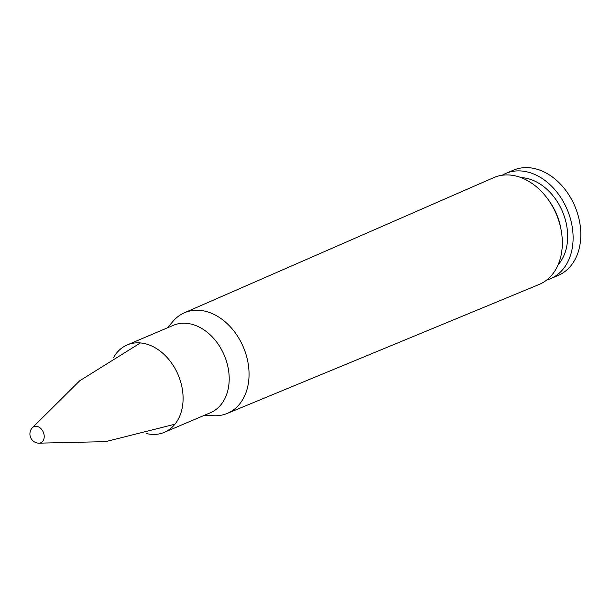 <?xml version="1.0" encoding="UTF-8"?>
<svg xmlns="http://www.w3.org/2000/svg" width="611" height="611" viewBox="0 0 611 611"><rect width="100%" height="100%" fill="white"/><g stroke="black" fill="none" stroke-linecap="round" stroke-linejoin="round"><path stroke-width="0.92" d="M546.708 280.029A57.19 42.396 -113 0 0 550.526 278.685L558.217 275.424A57.19 42.396 -113 0 0 574.859 206.205A57.19 42.396 -113 0 0 513.461 170.164L505.778 173.432A57.19 42.396 -113 0 0 502.166 175.25M550.526 278.685A57.19 42.396 -113 0 0 567.168 209.474A57.19 42.396 -113 0 0 505.778 173.432M558.103 264.807A50.247 37.256 -113 0 0 562.433 211.482A50.247 37.256 -113 0 0 521.03 177.61M204.632 415.197L213.132 415.717A54.692 40.547 -113 0 0 215.255 415.786A54.692 40.547 -113 0 0 227.162 413.456L539.101 284.482A58.053 43.037 -113 0 0 561.119 230.026L560.699 227.788A50.247 37.256 -113 0 0 549.495 201.424L548.174 199.568A58.053 43.037 -113 0 0 493.68 177.641L184.369 312.794A54.692 40.547 -113 0 0 173.005 321.325L167.483 327.817M561.119 230.026A58.053 43.037 -113 0 0 548.174 199.568M227.162 413.456A54.692 40.547 -113 0 0 243.361 347.14A54.692 40.547 -113 0 0 184.369 312.794M146.052 433.459A47.475 35.201 -113 0 0 153.766 434.444A47.475 35.201 -113 0 0 164.344 432.321L210.444 412.723A47.475 35.201 -113 0 0 224.26 355.258A47.475 35.201 -113 0 0 173.295 325.342L127.195 344.94A47.475 35.201 -113 0 0 113.684 357.328M164.344 432.321A47.475 35.201 -113 0 0 178.16 374.864A47.475 35.201 -113 0 0 127.195 344.94M38.203 443.166A9.272 9.272 0 0 1 31.887 428.227A8.775 6.507 67 0 1 31.917 428.196A8.775 6.507 67 0 1 43.32 432.191A8.775 6.507 67 0 1 38.279 443.174A8.775 6.507 67 0 1 38.218 443.166M140.4 342.939L79.728 380.775L31.917 428.196M174.952 424.202L105.611 441.646L38.287 443.174"/></g></svg>

